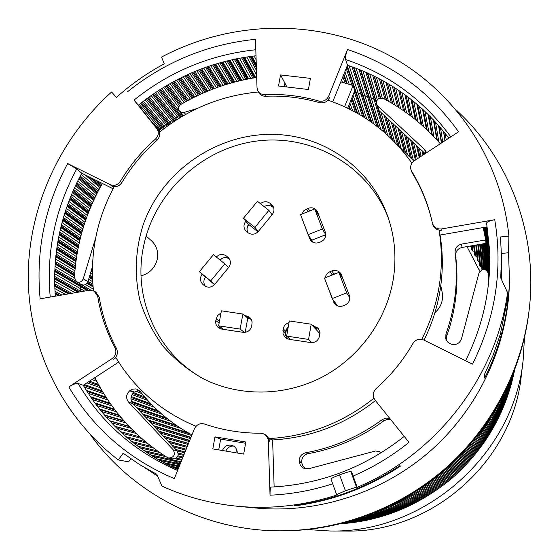 <?xml version="1.0" encoding="UTF-8"?>
<svg xmlns="http://www.w3.org/2000/svg" width="559" height="559" viewBox="0 0 559 559"><rect width="100%" height="100%" fill="white"/><g stroke="black" fill="none" stroke-linecap="round" stroke-linejoin="round"><path stroke-width="0.84" d="M222.475 450.512C224.334 446.124 227.534 444.398 232.069 445.341C235.486 446.676 237.212 449.226 237.254 453M233.585 446.026C229.945 445.97 227.366 447.654 225.864 451.085M185.63 114.42L184.093 112.394L181.472 112.401L179.39 110.975C177.93 108.446 178.447 106.238 180.948 104.365C204.552 90.628 229.798 81.663 256.693 77.47M184.093 112.394L197.041 108.544M160.363 131.484L153.718 123.218L160.503 131.372M76.513 281.715L81.286 284.51C84.29 285.698 86.505 284.741 87.938 281.645L83.235 278.815C81.789 281.946 79.546 282.91 76.513 281.715L74.438 277.739C76.352 244.199 85.667 212.783 102.388 183.471M153.208 123.637L153.718 123.218M83.235 278.815L95.61 238.197M168.734 458.059L172.605 458.911C177.839 458.352 179.334 455.655 177.091 450.827L173.276 449.883C175.547 454.767 174.031 457.493 168.734 458.059L167.323 457.486C135.558 437.306 111.423 410.69 94.918 377.632M173.276 449.883L128.563 402.117L132.846 403.598C129.995 399.671 130.352 395.947 133.922 392.425L129.653 390.811C126.041 394.374 125.677 398.148 128.563 402.117M129.653 390.811L130.121 390.448L134.377 392.062L139.219 390.482M191.961 434.923C171.641 423.827 154.389 409.349 140.204 391.496L137.262 389.316L135.725 388.91L132.532 389.176L130.121 390.448M299.372 462.132L299.296 461.531L301.692 462.356L301.762 462.95L299.372 462.132C299.904 465.333 301.664 467.485 304.669 468.589L308.924 468.687L375.501 451.001L379.435 451.63L380.833 453.007M305.682 452.769C333.611 447.647 359.171 436.572 382.363 419.536L383.781 420.857C360.869 437.697 335.603 448.639 307.995 453.698L305.682 452.769C301.287 453.992 299.156 456.913 299.296 461.531M389.875 418.53L385.989 418.062L382.363 419.536M445.928 334.093C455.382 307.282 458.436 280.108 455.089 252.556L455.641 255.805C458.953 283.05 455.941 309.917 446.592 336.42L445.928 334.093L445.789 338.817L446.599 340.648L448.241 342.541L450.98 344.044C456.06 345.357 459.568 343.603 461.503 338.782L478.958 273.009C482.738 268.047 485.981 268.341 488.685 273.889L488.482 283.839M455.641 255.805C455.515 251.403 457.646 248.622 462.027 247.455L461.552 244.101C457.115 245.282 454.963 248.098 455.089 252.556M461.552 244.101L485.722 239.937L485.925 243.34L462.027 247.455M376.431 103.89L377.863 108.739L379.037 110.64L377.618 105.812L376.431 103.89C376.396 99.236 378.709 97.434 383.383 98.482C405.065 109.99 424.036 125.076 440.31 143.733M483.186 227.555L485.722 239.937M377.618 105.812L424.742 149.672L425.511 153.425M426.65 152.677L424.742 149.672M397.47 145.074L413.891 161.048M344.582 106.748L353.106 85.534L354.797 90.558L347.705 108.215M340.787 81.852L353.106 85.534M244.535 315.43L249.621 317.274L251.04 318.909L252.123 321.984L251.732 325.981C250.474 330.432 247.574 332.549 243.025 332.319L221.748 329.097L218.653 327.84C216.319 326.009 215.362 323.591 215.795 320.58L217.444 315.674L220.987 312.914M312.439 325.555L317.987 328.07L318.588 328.825L319.881 332.423L319.482 336.176C318.246 340.669 315.311 342.807 310.685 342.569L289.01 339.285L285.216 337.51L283.008 333.891L283.196 328.867C283.916 325.659 285.852 323.584 289.003 322.641M325.289 277.739C325.799 274.832 327.427 272.785 330.166 271.59L331.871 270.919C335.659 269.724 338.698 270.689 340.997 273.805L349.34 295.355C350.528 299.785 349.033 303.062 344.854 305.179L343.135 305.857C339.586 306.996 336.637 306.178 334.296 303.383L325.52 280.842M301.846 214.083L303.907 210.645L308.156 208.318C312.02 207.096 315.059 208.095 317.281 211.309L325.303 232.153C326.456 236.485 324.975 239.713 320.852 241.823L319.154 242.494C315.465 243.675 312.488 242.781 310.217 239.811L301.86 218.094M260.417 203.672C263.596 201.24 266.783 201.093 269.983 203.231L272.708 205.74C274.532 208.703 274.371 211.644 272.233 214.572L258.377 231.391C255.135 234.64 251.655 235.073 247.944 232.691L245.653 230.699C243.424 227.646 243.451 224.522 245.736 221.322L245.848 221.182M216.319 257.007C219.554 254.017 222.936 253.688 226.465 256.022L228.358 257.601C230.965 260.711 231.063 264.009 228.645 267.481L214.733 284.37C211.484 287.626 208.011 288.039 204.328 285.614L202.966 284.496C199.884 281.366 199.626 277.907 202.19 274.127L202.204 274.106M229.463 259.048C226.15 256.916 222.936 257.189 219.827 259.851M205.614 277.033L205.6 277.047C203.35 280.192 203.287 283.294 205.419 286.341M248.482 225.039L246.987 228.568L247.448 232.292M273.7 207.808L272.617 206.956C269.941 205.076 267.125 204.971 264.162 206.627M310.28 237.973L311.538 241.306M318.176 213.419L316.743 212.364M341.759 275.426L339.984 274.176M336.336 273.393L332.151 274.588L329.957 275.901M334.128 301.196L335.421 304.599M288.29 326.701L285.726 331.207L285.418 332.989L286.606 338.488M318.93 329.37L314.647 327.944M250.907 318.707L247.497 317.91M219.638 320.265L218.96 323.975M219.198 326.239L220.456 328.776M381.189 452.783L379.435 451.63M179.39 110.975L183.142 115.839M425.189 153.634L379.037 110.64M383.781 420.857L387.177 419.432L390.839 419.732M301.692 462.356C301.553 457.786 303.649 454.9 307.995 453.698M305.871 468.868L303.09 466.43L301.762 462.95M134.377 392.062L133.922 392.425M132.846 403.598L177.091 450.827M92.459 266.769L87.938 281.645M488.692 274.127L488.839 280.373M488.852 277.152L488.685 273.889M446.215 339.928L446.592 336.42M466.989 246.603L479.804 271.297M244.451 332.395L240.139 329.076L218.625 325.827L221.371 310.825L242.858 314.025L247.756 318.127L245.205 332.326M251.333 319.42L247.756 318.127M311.195 324.206L308.568 339.418L286.648 336.099L289.303 320.943L311.195 324.206L319.888 333.618M240.139 329.076L242.858 314.025M286.648 336.099L290.401 339.495M218.625 325.827L223.516 329.363M311.845 342.653L308.568 339.418M341.472 275.168L342.101 277.474L338.866 272.401L346.657 292.902L332.2 298.562L337.552 305.871M332.2 298.562L324.472 278.061L338.866 272.401M325.771 234.703L311.761 240.237L312.719 242.124M311.761 240.237L308.1 234.647L300.546 214.607L314.752 208.947L322.368 228.994L325.764 234.689M308.1 234.647L322.368 228.994M346.657 292.902L349.815 297.744M319.727 217.486L314.752 208.947M257.978 231.845L248.273 224.11L243.444 218.276L257.44 201.317L268.872 210.352L272.079 214.761M268.872 210.352L254.855 227.366L258.258 231.538M228.596 267.537L224.781 263.862L210.701 280.939L214.719 284.384M248.273 224.11L246.952 228.834M243.444 218.276L254.855 227.366M222.985 257.944L219.946 259.949M224.781 263.862L213.433 254.666L199.388 271.695L210.701 280.939M214.495 284.643L199.388 271.695M130.799 458.778L128.584 461.846L118.305 459.931C61.602 416.357 28.823 347.726 28.223 277.851C28.069 207.892 59.394 139.093 111.59 91.997L116.419 97.378C131.051 84.283 147.01 73.096 164.297 63.817L161.481 57.095C229.449 21.053 313.292 18.195 382.307 51.882C451.05 85.841 500.969 155.933 508.9 236.129L500.501 236.946L501.514 257.566L500.703 277.865L507.572 292.616C496.343 376.305 436.768 454.027 357.215 487.336L351.653 471.915L350.766 471.565C349.424 471.496 345.693 472.593 339.572 474.864C334.023 477.016 331.152 478.399 330.942 479.014L336.637 494.589L345.406 490.753L356.509 487.127L350.766 471.565M268.313 441.079C268.054 437.641 266.391 435.209 263.324 433.791L264.267 434.182C267.321 435.587 268.984 438.011 269.242 441.435L268.313 441.079L270.039 495.19C269.969 490.25 270.353 487.546 271.192 487.078L271.241 487.085M263.324 433.791L260.284 433.204C241.006 433.246 222.426 430.185 204.552 424.008C200.003 422.904 196.628 424.512 194.42 428.823L174.324 478.609C128.577 459.121 93.409 428.557 68.827 386.919L112.135 358.571C115.832 355.643 116.796 352.072 115.021 347.852C106.378 331.627 100.606 314.451 97.706 296.305L94.247 291.148L89.265 290.268L40.136 298.82C35.65 251.103 44.825 206.019 67.66 163.563L110.2 184.638C114.274 186.189 117.663 185.092 120.367 181.354C129.905 165.436 141.63 151.314 155.549 138.981C158.728 135.641 159.133 132.169 156.779 128.563L134.02 100.089C169.831 71.398 210.422 54.614 255.805 49.744M127.333 91.921C164.989 61.749 207.703 44.21 255.477 39.312L257.021 87.728L257.902 90.942C259.397 93.402 261.654 94.618 264.673 94.597C283.106 93.814 301.154 95.952 318.812 101.011C323.312 101.871 326.61 100.257 328.72 96.162L347.544 49.534C345.846 54.055 345.196 57.395 345.602 59.554C388.617 73.998 423.68 99.768 450.785 136.878M347.544 49.534C393.138 64.767 430.151 92.186 458.569 131.784L414.331 160.74C411.333 162.928 410.18 165.771 410.858 169.279L411.745 171.368C421.074 186.538 427.775 202.945 431.834 220.574L432.352 222.936C433.798 227.338 436.914 229.337 441.694 228.931L494.736 219.701C489.761 220.686 487.057 221.811 486.623 223.069L489.558 249.88C491.186 288.332 483.2 325.275 465.591 360.723C483.193 325.24 491.186 288.297 489.558 249.88M494.736 219.701C503.016 269.277 495.602 317.428 472.502 364.147L423.939 340.089C419.39 338.335 415.721 339.453 412.926 343.436C403.137 360.478 390.846 375.557 376.06 388.673C372.706 392.229 372.371 396.038 375.054 400.097L409.006 442.337C391.831 456.144 373.181 467.401 353.064 476.093M118.305 459.931L123.148 453.223L139.491 464.515L156.876 474.353L161.907 486.064C185.665 496.909 210.827 503.638 237.393 506.251C271.15 509.396 304.522 505.581 337.517 494.799L336.637 494.582M214.984 436.865L212.804 448.891L243.675 454.083L245.82 442.001L214.984 436.865L220.665 439.115L218.723 449.883M308.421 89.51L310.399 78.379L280.527 74.927L278.522 86.009L308.421 89.51M489.635 251.655L486.623 223.069M448.821 138.164C422.29 103.324 388.512 79.015 347.488 65.228L345.602 59.554M256.001 55.753C212.175 60.959 172.969 77.435 138.366 105.176L134.02 100.089M68.827 386.919C73.033 384.326 76.122 383.174 78.092 383.46L83.256 385.263C105.567 422.89 137.123 451.029 177.93 469.672M67.66 163.563L76.709 168.944L81.74 173.227C61.022 211.791 52.211 252.773 55.313 296.179M469.826 246.114L471.426 246.337M471.866 250.062L472.781 251.033L474.27 251.291M473.634 245.457L474.682 255.107L475.562 256.057L476.925 256.343M477.323 260.235L478.162 261.186L479.405 261.493M477.826 244.737L479.776 265.455L480.586 266.412L481.697 266.727M478.951 269.263L479.929 271.143M138.366 105.176L159.853 131.896M347.488 65.228L332.724 101.857M118.655 362.099L83.256 385.263M486.826 226.919L440.052 235.039C443.021 253.059 443.07 271.262 440.192 289.639C437.39 307.164 432.002 323.996 424.043 340.138M113.065 188.767L81.74 173.227M388.205 217.696C367.955 165.394 311.67 133.65 256.574 141.064C201.429 148.282 153.83 193.002 143.321 247.553C132.742 299.142 157.952 354.986 205.09 379.673M245.597 443.273L220.665 439.115M375.438 400.572C344.91 424.623 310.629 437.746 272.61 439.947L274.134 486.931M286.949 86.994L284.894 83.137L284.258 86.68M145.019 467.869L157.687 476.233M508.9 236.129L508.55 252.766L501.465 253.444M507.572 292.616L507.418 300.022L500.214 334.555L493.185 355.007L484.297 374.83L484.674 378.052C500.193 346.887 508.466 314.291 509.48 280.269L508.55 252.766M357.215 487.336L356.509 487.127M237.393 506.251L256.197 508.047C317.952 513.805 382.887 492.717 430.905 450.463C478.7 407.965 507.558 346.084 509.382 284.098L509.48 280.269M295.949 505.713L294.635 505.546C332.43 500.417 367.501 487.127 399.839 465.668L400.489 466.087C368.36 487.406 333.513 500.619 295.949 505.713L295.907 505.378M258.006 91.124L258.034 92.011C221.399 95.547 188.614 108.893 159.664 132.05L158.078 130.072C160.426 133.664 160.014 137.13 156.848 140.456C142.985 152.74 131.302 166.806 121.799 182.667C119.109 186.392 115.734 187.482 111.674 185.944L110.2 184.638M94.247 291.148L95.799 292.064L99.25 297.199C102.143 315.276 107.901 332.395 116.51 348.557C118.277 352.757 117.32 356.321 113.631 359.234L112.135 358.571M411.92 163.144C390.685 133.133 362.833 112.191 328.371 100.32L329.377 97.818C327.281 101.899 323.989 103.513 319.51 102.653C301.916 97.608 283.937 95.477 265.574 96.253C262.569 96.274 260.319 95.058 258.824 92.605L257.902 90.942M431.974 221.189C427.908 203.846 421.283 187.705 412.095 172.766L410.858 169.279M421.786 339.369C439.255 304.313 445.034 268.061 439.115 230.608L441.931 230.119C437.173 230.525 434.07 228.533 432.631 224.145L432.38 223.041M93.43 290.736L93.472 290.729C89.733 254.275 96.567 219.722 113.966 187.076L111.674 185.944M374.446 399.231L373.768 398.385C342.716 422.925 307.848 436.32 269.145 438.57L269.242 441.435M269.145 438.57L272.61 439.947M195.999 426.3C161.537 411.843 134.852 388.98 115.951 357.718L113.631 359.234M286.019 135.278C225.584 127.704 163.459 166.827 143.23 224.697C135.222 249.922 134.16 275.294 140.043 300.812C145.235 317.191 152.907 332.332 163.046 346.231C174.478 359.144 187.754 369.925 202.882 378.576C238.833 396.855 284.231 396.617 321.732 377.318C359.157 357.858 386.465 320.377 393.243 279.5C396.743 257.336 394.794 235.954 387.387 215.369C371.833 171.892 331.242 140.533 286.019 135.278M501.507 279.584L501.514 257.566M457.052 110.794C509.822 159.497 538.366 235.178 529.094 310.476C521.833 369.751 491.899 426.964 446.138 467.687C400.132 508.131 339.697 530.868 279.975 530.826C204.112 530.847 132.483 493.276 90.579 434.958M524.468 337.769L523.126 360.345C513.854 454.383 424.665 533.272 330.201 531.001L307.632 529.576M523.126 360.345L521.295 375.676C512.806 461.42 431.779 533.09 345.637 531.05L330.201 531.001M439.115 230.608L440.052 235.039M235.877 452.769L236.506 449.24M284.894 83.137L280.527 74.927M440.792 285.544L442.204 292.476C443.462 300.462 441.023 307.219 434.895 312.726M529.094 310.476L528.835 312.642C521.645 371.351 492.004 427.998 446.697 468.316C401.145 508.362 341.304 530.868 282.155 530.833L279.975 530.826M146.088 236.045L151.293 240.587C156.485 245.464 158.497 251.578 157.338 258.915C155.192 267.761 149.763 273.414 141.057 275.866M227.813 257.112L228.841 258.139M226.465 256.022L229.421 258.978M202.19 274.127L205.6 277.047M245.736 221.322L248.476 224.634M271.346 204.308L273.603 207.501M269.983 203.231L272.617 206.956M306.465 208.989L308.065 211.609M309.504 238.413L311.216 241.02M308.156 208.318L309.735 210.946M331.871 270.919L333.842 273.924M330.166 271.59L332.151 274.588M333.332 301.622L335.295 304.285M282.875 330.669L285.418 332.989M313.585 325.729L315.779 328.112M283.196 328.867L285.726 331.207M246.023 315.653L248.972 318.134M216.123 318.791L219.401 321.229M215.795 320.58L219.079 322.99M286.543 328.867L285.39 335.449M229.553 259.201L228.813 258.6M270.039 495.19C291.288 494.254 312.167 490.453 332.689 483.794M177.594 470.51C134.558 451.791 101.389 422.772 78.092 383.46M50.219 297.067C46.271 251.864 55.096 209.164 76.709 168.944M59.736 231.992L78.777 244.912M59.457 233.299L78.512 246.17M60.246 229.749L79.245 242.76M60.749 227.611L79.72 240.705M60.924 226.891L79.888 240.014M61.141 226.018L80.091 239.175M61.469 224.732L80.391 237.938M62.035 222.552L80.929 235.849M62.615 220.435L81.467 233.816M62.825 219.673L81.67 233.075M63.076 218.8L81.9 232.237M63.44 217.535L82.243 231.028M64.068 215.425L82.837 228.994M64.718 213.321L83.452 226.982M64.97 212.525L83.689 226.213M65.249 211.644L83.955 225.368M65.655 210.408L84.332 224.18M66.339 208.36L84.982 222.209M67.052 206.285L85.66 220.218M67.346 205.446L85.939 219.414M67.66 204.573L86.233 218.569M68.1 203.357L86.652 217.409M68.841 201.373L87.351 215.501M69.623 199.318L88.091 213.531M69.966 198.459L88.413 212.699M70.315 197.579L88.741 211.854M70.79 196.391L89.195 210.715M71.573 194.469L89.943 208.87M72.432 192.443L90.754 206.928M72.81 191.555L91.117 206.068M73.194 190.675L91.48 205.223M73.704 189.515L91.962 204.112M74.536 187.663L92.752 202.33M75.458 185.665L93.626 200.415M75.891 184.749L94.038 199.528M76.303 183.869L94.436 198.69M76.849 182.744L94.953 197.607M77.729 180.955L95.785 195.888M78.714 178.985L96.721 194.001M79.189 178.048L97.182 193.093M79.644 177.168L97.608 192.254M80.216 176.071L98.153 191.199M81.132 174.352L99.027 189.543M85.059 174.876L100.026 187.691M88.937 176.798L100.536 186.762M92.403 178.524L100.997 185.93M96.616 180.606L101.57 184.903M139.24 104.47L161.474 130.596M140.47 103.485L162.641 129.681M141.364 102.779L163.487 129.031M142.224 102.108L164.304 128.409M143.363 101.228L165.38 127.592M145.116 99.9L167.043 126.362M146.409 98.929L168.273 125.468M147.331 98.251L169.153 124.846M148.205 97.615L169.978 124.259M149.337 96.798L171.061 123.511M151.14 95.519L172.773 122.344M152.495 94.576L174.066 121.478M153.445 93.919L174.974 120.884M154.333 93.318L175.819 120.332M155.458 92.563L176.896 119.64M157.296 91.348L178.649 118.543M158.721 90.425L180.012 117.704M159.699 89.789L180.948 117.138M160.594 89.223L181.801 116.628M161.712 88.525L182.877 115.999M163.591 87.372L178.726 107.188M165.073 86.477L179.565 105.567M166.086 85.869L180.368 104.764M166.987 85.338L181.207 104.219M168.091 84.695L182.262 103.604M170.006 83.605L184.1 102.563M171.55 82.739L185.581 101.731M172.598 82.166L186.58 101.186M173.507 81.67L187.454 100.711M174.597 81.083L188.502 100.152M176.539 80.049L190.367 99.167M178.153 79.217L191.912 98.37M179.222 78.672L192.939 97.853M180.138 78.211L193.819 97.413M181.207 77.68L194.846 96.903M183.184 76.716L196.74 95.987M184.861 75.912L198.347 95.226M185.958 75.402L199.402 94.737M186.874 74.976L200.283 94.331M187.929 74.494L201.296 93.87M189.934 73.592L203.217 93.018M191.674 72.838L204.887 92.291M192.799 72.356L205.964 91.837M193.721 71.964L206.851 91.466M194.749 71.531L207.836 91.054M196.782 70.7L209.793 90.265M198.578 69.987L211.519 89.58M199.731 69.533L212.623 89.154M200.653 69.176L213.503 88.818M201.659 68.799L214.467 88.455M203.721 68.03L216.445 87.728M205.579 67.359L218.234 87.092M206.753 66.947L219.359 86.701M207.675 66.626L220.246 86.393M208.654 66.29L221.182 86.079M210.736 65.599L223.188 85.415M212.658 64.977L225.025 84.828M213.859 64.592L226.178 84.472M214.782 64.306L227.066 84.199M215.725 64.019L227.974 83.927M217.828 63.391L229.994 83.333M219.806 62.825L231.894 82.795M221.036 62.482L233.068 82.473M221.951 62.231L233.948 82.236M222.866 61.979L234.829 81.998M224.991 61.427L236.862 81.474M227.024 60.91L238.826 80.992M228.275 60.61L240.021 80.706M229.19 60.386L240.894 80.503M230.063 60.183L241.74 80.307M232.209 59.694L243.794 79.853M234.305 59.24L245.806 79.427M235.57 58.974L247.022 79.175M236.478 58.793L247.896 79.001M237.316 58.625L248.706 78.847M239.476 58.206L250.774 78.463M241.628 57.815L252.843 78.092M242.92 57.591L254.079 77.883M243.822 57.437L254.946 77.743M244.618 57.304L255.715 77.624M246.792 56.962L256.616 75.137M249 56.641L256.476 70.581M250.306 56.459L256.385 67.856M251.201 56.333L256.329 65.99M251.955 56.235L256.274 64.39M254.135 55.97L256.127 59.764M347.908 107.705L348.18 108.446M348.53 106.168L349.62 109.159M348.83 105.399L350.332 109.508M348.907 105.211L350.507 109.599M341.556 79.944L342.401 82.285M349.829 102.926L352.624 110.689M342.842 76.758L345.064 83.032M351.045 99.893L355.398 112.184M343.512 75.081L346.454 83.438M351.688 98.3L356.852 112.988M343.834 74.284L347.118 83.633M351.988 97.545L357.536 113.372M343.89 74.158L347.223 83.668M352.037 97.42L357.648 113.435M344.882 71.699L349.235 84.283M352.974 95.086L359.751 114.651M346.217 68.38L351.932 85.143M354.245 91.928L362.574 116.356M346.915 66.647L364.035 117.257M347.237 65.85L364.699 117.683M347.258 65.794L364.748 117.711M349.096 65.766L366.837 119.06M351.932 66.752L369.702 120.996M353.393 67.276L371.169 122.016M354.008 67.499L371.798 122.456L354.008 67.499M356.062 68.268L373.866 123.951M358.934 69.379L376.78 126.145M360.387 69.966L378.254 127.291M360.911 70.175L378.785 127.718L360.911 70.175M362.938 71.014L380.84 129.374M365.838 72.265L383.802 131.868M367.298 72.908L376.263 102.926M378.289 109.711L385.291 133.154M367.724 73.096L376.312 101.948L367.717 73.096M385.724 133.545L378.848 110.451L385.731 133.545M369.716 74.005L377.297 99.788M381.035 112.499L387.764 135.383M372.643 75.388L379.268 98.321M384.215 115.461L390.783 138.227M374.104 76.094L380.365 98.007M385.766 116.908L392.278 139.687M374.425 76.255L380.623 97.972L374.425 76.255M386.115 117.236L392.621 140.03L386.115 117.229M376.389 77.24L382.251 98.063M388.198 119.172L394.647 142.084M379.344 78.763L385.032 99.369M391.293 122.058L397.708 145.27M380.791 79.532L386.423 100.131M392.795 123.462L399.084 146.472M386.632 100.243L381.014 79.651L386.639 100.25M393.033 123.679L399.308 146.668L393.026 123.672M382.95 80.706L388.491 101.284M395.017 125.523L401.152 148.31M385.92 82.376L391.342 102.933M398.043 128.346L404.01 150.965M387.366 83.214L392.732 103.757M399.496 129.702L405.394 152.293M389.385 84.409L394.661 104.938M401.516 131.575L407.329 154.207M392.376 86.24L397.533 106.741M404.478 134.342L410.229 157.191M393.815 87.141L398.916 107.628L393.815 87.141M405.883 135.655L411.613 158.672M395.688 88.343L400.712 108.816M407.707 137.346L413.415 160.629M398.7 90.334L403.598 110.78M410.613 140.057L415.407 160.042M401.851 92.501L406.624 112.918M413.618 142.852L417.335 158.777M404.877 94.667L409.523 115.049M416.469 145.508L419.215 157.547M407.867 96.889L412.395 117.243M419.25 148.1L421.081 156.324M410.907 99.229L415.302 119.556M422.052 150.713L422.995 155.067M413.73 101.493L418.013 121.785M424.623 153.11L424.791 153.893M416.776 104.023L420.934 124.287M419.432 106.315L423.484 126.551M422.485 109.04L426.405 129.248M424.966 111.346L428.788 131.519M428.019 114.288L431.716 134.433M430.318 116.586L433.917 136.703M433.372 119.752L436.845 139.841M435.489 122.023L438.871 142.098M438.536 125.433L441.4 143.02M440.464 127.662L442.763 142.133M443.511 131.33L444.943 140.7M445.244 133.489L446.194 139.883M448.283 137.444L448.423 138.422M472.173 245.708L472.781 251.033M474.423 245.324L475.562 256.057M476.561 244.954L478.162 261.186M478.588 244.604L480.586 266.412M480.488 244.276L482.627 269.501M482.256 243.976L484.255 269.389M483.877 243.696L485.778 269.78M484.248 227.366L484.744 234.675M485.338 243.444L487.189 270.703M485.61 227.136L488.51 272.855M488.852 278.277L488.922 279.402M486.777 226.933L489.46 271.974M173.409 467.603L178.363 468.603M166.289 464.075L179.118 466.737M159.392 460.33L179.928 464.725M152.691 456.361L180.795 462.579M146.199 452.168L166.135 456.738M175.037 458.771L181.717 460.302M139.897 447.773L159.65 452.455M177.608 456.71L182.681 457.912M133.797 443.161L153.432 447.983M178.356 454.104L183.687 455.41M127.892 438.347L147.45 443.322M177.133 450.875L184.736 452.811M122.19 433.337L141.707 438.48M173.346 446.83L185.826 450.121M116.691 428.138L136.186 433.463M169.307 442.518L186.944 447.347M114.784 426.238L134.279 431.639M167.819 440.925L187.349 446.341M111.402 422.751L130.897 428.278M165.024 437.949L188.097 444.489M109.438 420.647L128.94 426.251M163.326 436.139L188.544 443.385M106.329 417.196L125.831 422.918M160.482 433.099L189.277 441.561M104.337 414.89L123.846 420.71M158.574 431.059L189.767 440.359M101.472 411.466L120.996 417.405M155.668 427.963L190.493 438.563M99.467 408.971L119.004 415.016M153.536 425.685L191.01 437.271M96.84 405.575L116.384 411.738M150.574 422.52L191.723 435.496M94.848 402.899L114.406 409.167M148.212 420.005L188.152 432.799M92.424 399.531L112.003 405.925M145.179 416.762L181.032 428.474M90.46 396.68L110.053 403.186M142.58 413.988L175.931 425.064M88.245 393.34L107.852 399.971M139.464 410.662L170.586 421.193M86.324 390.322L105.944 397.072M136.613 407.623L166.282 417.825M84.297 387.01L103.932 393.885M133.419 404.206L161.935 414.191M84.381 384.529L102.08 390.832M131.393 401.271L158.12 410.788M86.938 382.852L100.25 387.68M130.911 398.784L154.452 407.308M89.51 381.168L98.468 384.473M131.183 396.534L151 403.836M91.99 379.547L96.805 381.35M132.036 394.556L147.842 400.475M94.625 377.821L95.1 378.003M133.601 392.691L144.683 396.911M135.704 391.23L141.937 393.641M137.773 390.566L140.232 391.531M55.131 293.761L58.583 295.613M55.11 293.489L58.954 295.543M55.061 292.727L59.974 295.369M54.971 291.267L61.93 295.026M54.831 288.563L65.529 294.404M54.747 286.369L68.415 293.901M54.733 286.04L68.855 293.824M54.712 285.265L69.868 293.643M54.67 283.818L71.748 293.321M54.628 281.163L75.192 292.72M54.614 278.969L78.001 292.231M54.614 278.585L78.505 292.14M54.614 277.788L79.511 291.966M54.628 276.363L81.328 291.651M54.677 273.763L84.612 291.078M54.74 271.569L87.351 290.603M54.754 271.129L87.91 290.505M54.782 270.318L88.916 290.331M54.845 268.907L76.143 281.463M81.537 284.643L90.9 290.163M54.978 266.363L74.431 277.949M85.534 284.552L93.304 289.185M55.117 264.176L74.543 275.846M87.022 283.336L93.094 286.984M55.152 263.68L74.571 275.363M87.274 283.008L93.046 286.474M55.208 262.863L74.626 274.574M87.623 282.421L92.976 285.649M55.32 261.465L74.717 273.239M88.036 281.317L92.864 284.252M55.537 258.985L74.906 270.849M88.657 279.269L92.696 281.743M55.746 256.805L75.095 268.753M89.202 277.467L92.584 279.556M55.802 256.253L75.151 268.229M89.342 277.012L92.556 279.004M55.893 255.421L75.227 267.426M89.552 276.321L92.521 278.165M56.047 254.045L75.367 266.105M89.901 275.182L92.473 276.789M56.34 251.62L75.633 263.778M90.516 273.155L92.417 274.35M56.627 249.447L75.891 261.689M91.068 271.332L92.396 272.17M56.711 248.853L75.968 261.116M91.222 270.829L92.396 271.569M56.829 248.007L76.08 260.305M91.438 270.116L92.396 270.724M57.025 246.652L76.262 259.006M91.788 268.977L92.403 269.375M57.395 244.29L76.597 256.728M57.752 242.124L76.932 254.652M57.863 241.488L77.03 254.038M58.017 240.629L77.17 253.22M58.262 239.301L77.394 251.941M58.695 236.995L77.806 249.726M59.128 234.843L78.204 247.658M59.275 234.165L78.337 247.001M120.367 181.354L121.799 182.667M97.706 296.305L99.25 297.199M264.673 94.597L265.574 96.253M158.078 130.072L156.779 128.563M155.549 138.981L156.848 140.456M411.745 171.368L412.095 172.766M329.377 97.818L328.72 96.162M318.812 101.011L319.51 102.653M441.931 230.119L441.694 228.931M115.021 347.852L116.51 348.557M345.406 490.753L339.572 474.864M404.248 436.418C364.678 467.597 320.328 484.485 271.192 487.078M405.506 152.404L399.615 129.807M392.837 103.827L387.478 83.284M411.62 158.679L405.89 135.655M416.21 159.511L411.878 141.231M404.863 111.66L400.013 91.229M419.956 157.058L417.587 146.549M410.669 115.916L406.072 95.54M423.673 154.626L423.03 151.622M416.329 120.388L411.969 100.075M421.828 125.069L417.713 104.819M427.174 129.968L423.282 109.774M432.345 135.075L428.676 114.937M437.341 140.386L433.882 120.297M441.659 142.852L438.899 125.852M445.097 140.602L443.72 131.596M448.465 138.394L448.339 137.521M471.866 250.083L471.37 245.848M477.323 260.228L475.786 245.087M481.956 269.704L479.741 244.409M483.577 269.368L481.523 244.101M485.1 269.543L483.158 243.815M486.512 270.172L484.639 243.563M483.654 229.567L483.507 227.499M487.797 271.388L485.736 240.125M485.722 239.923L484.891 227.261M489.153 276.691L486.071 227.052M489.572 269.787L487.175 228.987M177.993 469.518L177.273 469.378M178.684 467.806L170.257 466.087M179.446 465.926L163.41 462.559M180.264 463.9L156.73 458.792M181.137 461.734L150.217 454.802M182.059 459.449L176.309 458.114M163.745 455.201L143.88 450.596M183.031 457.038L178.035 455.844M157.428 450.896L137.717 446.166M184.044 454.53L178.251 453.09M151.349 446.403L131.742 441.526M185.099 451.917L175.889 449.548M145.494 441.715L125.95 436.684M186.189 449.219L172.046 445.439M139.862 436.852L120.353 431.639M187.314 446.431L167.952 441.072M134.446 431.8L114.951 426.405M188.467 443.566L163.605 436.432M129.255 426.587L109.76 420.99M189.655 440.625L159.001 431.513M124.28 421.2L104.771 415.4M190.871 437.62L154.116 426.3M119.535 415.658L99.998 409.642M190.109 433.91L148.946 420.78M115.007 409.957L95.449 403.724M177.601 426.21L143.467 414.932M110.71 404.115L91.117 397.645M167.819 419.054L137.668 408.741M106.636 398.134L87.015 391.426M159.574 412.116L131.896 402.319M102.8 392.027L83.41 385.165M152.39 405.261L130.995 397.428M99.188 385.787L88.455 381.86M146.011 398.434L132.839 393.452M95.82 379.435L93.5 378.562M140.295 391.607L137.675 390.587M432.352 222.936L432.631 224.145M470.713 443.958C456.025 461.713 438.976 476.792 419.571 489.195M490.39 417.79C466.506 457.416 433.449 486.658 391.209 505.518M498.907 403.78C472.481 456.284 431.597 492.444 376.263 512.268M503.911 394.444C480.167 453.063 427.453 499.683 366.39 516.09M507.188 387.764C484.478 452.399 426.265 503.876 359.36 518.521M509.466 382.789C488.07 452.049 425.476 507.404 354.14 520.177M511.115 378.995C491.137 451.903 424.959 510.43 350.172 521.351M512.337 376.053C493.814 451.91 424.637 513.085 347.104 522.211M513.267 373.761C503.156 414.953 481.921 449.653 449.562 477.861C417.119 504.071 382.174 519.066 344.721 522.847M513.973 371.959C504.63 413.653 483.78 448.849 451.413 477.547C418.614 504.623 382.426 519.884 342.849 523.329M514.518 370.547C505.769 413.143 484.926 449.059 451.986 478.294C418.6 505.783 381.734 520.918 341.381 523.699M80.671 284.147L80.489 291.798M170.076 458.352L180.068 464.375M489.74 264.728C488.594 250.705 486.519 238.295 483.521 227.492M376.864 100.424L354.364 91.62M181.444 113.652L159.063 129.576"/></g></svg>
